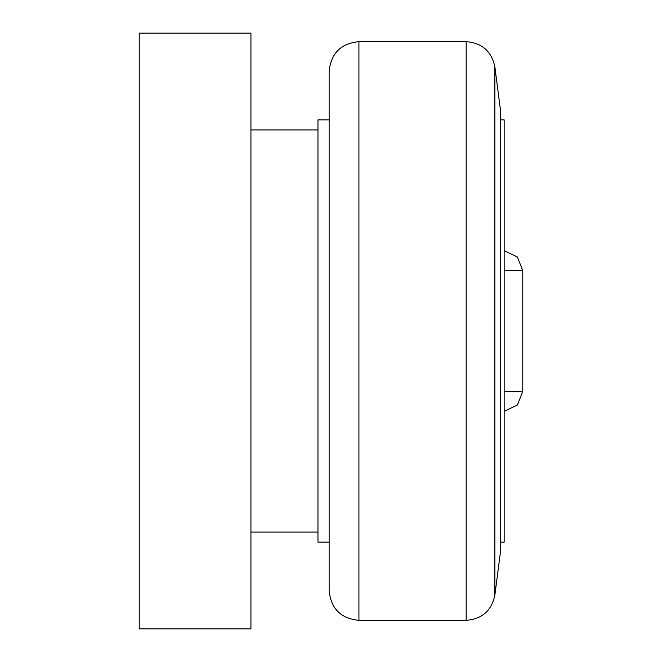 <?xml version="1.0" encoding="UTF-8"?>
<svg xmlns="http://www.w3.org/2000/svg" width="662" height="662" viewBox="0 0 662 662"><rect width="100%" height="100%" fill="white"/><g stroke="black" fill="none" stroke-linecap="round" stroke-linejoin="round"><path stroke-width="0.99" d="M466.172 620.335L358.928 620.335C340.839 618.573 330.909 608.643 329.138 590.545L329.138 71.455C330.909 53.357 340.839 43.427 358.928 41.665L466.172 41.665C482.035 42.906 491.593 51.305 494.862 66.879L500.431 109.809L500.431 552.191L494.862 595.121C491.601 610.687 482.035 619.094 466.172 620.335L466.172 41.665M500.431 119.863L504.154 119.863L504.154 542.137L500.431 542.137M329.138 542.137L317.967 542.137L317.967 119.863L329.138 119.863M504.154 391.325L522.773 391.325L522.773 270.675L517.403 256.997L504.154 250.625M250.939 33.1L250.939 628.9L139.227 628.9L139.227 33.1L250.939 33.1M358.928 620.335L358.928 41.665M494.862 66.879L494.862 595.121M504.154 270.675L522.773 270.675M250.939 129.917L317.967 129.917M522.773 391.325L517.403 405.003L504.154 411.375M250.939 532.082L317.967 532.082"/></g></svg>
